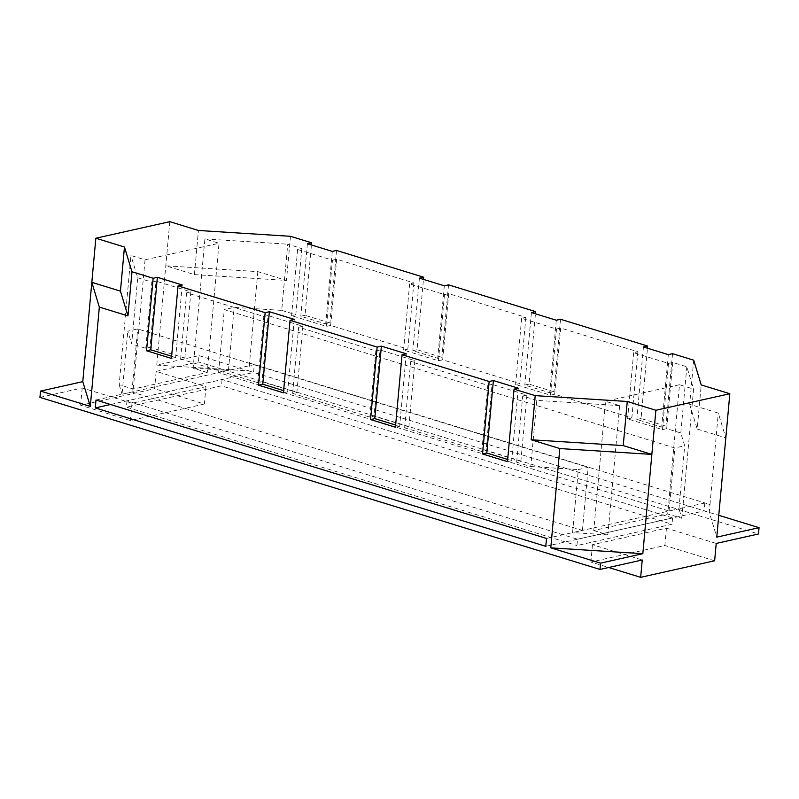 <?xml version="1.0" encoding="UTF-8"?>
<svg xmlns="http://www.w3.org/2000/svg" width="799" height="799" viewBox="0 0 799 799"><rect width="100%" height="100%" fill="white"/><g stroke="black" fill="none" stroke-linecap="round" stroke-linejoin="round"><path stroke-width="0.6" stroke-dasharray="4 3" d="M39.95 397.393L82.217 387.944L131.995 403.235L205.962 386.686L156.175 371.395L154.597 388.733L80.639 405.273L130.417 420.574L204.384 404.024L154.597 388.733M156.175 371.395L198.442 361.937L758.481 533.982M169.807 221.673L156.754 365.093L199.011 355.635L198.442 361.937M82.217 387.944L80.639 405.273M194.407 274.596L286.451 280.429L257.827 271.64L165.783 265.797L194.407 274.596L198.422 230.472M207.251 372.504L193.128 368.169L204.894 238.931L219.006 243.276L207.251 372.504L133.283 389.053L119.171 384.719L130.926 255.48L145.048 259.815L133.283 389.053M205.962 386.686L204.384 404.024M693.702 360.179L689.677 404.304L718.301 413.103L725.822 437.852L697.197 429.053L701.212 384.928M689.677 404.304L697.197 429.053M131.995 403.235L130.417 420.574M546.516 538.436L678.96 508.813L669.083 511.02L218.566 372.614L254.292 364.614L253.573 372.494L110.542 404.504M193.128 368.169L228.434 370.406L122.057 394.207L131.925 391.999L582.441 530.406L572.573 532.613L578.306 469.572L588.174 467.365L137.658 328.958L127.79 331.166L131.675 343.95L137.698 277.752L130.926 255.48M96 400.039L122.057 394.207L127.79 331.166M681.837 518.301L693.602 389.073L679.48 384.728L667.724 513.967L681.837 518.301L678.96 508.813L704.818 503.02L709.981 504.509L709.272 512.389L716.783 537.138M257.827 271.64L249.518 363.046L709.981 504.509L718.301 413.103M199.011 355.635L248.799 370.926L249.518 363.046L254.292 364.614M704.818 503.02L704.099 510.901L718.77 515.305M545.797 546.316L704.099 510.901M577.497 539.225L672.588 517.952L222.072 379.545L126.981 400.828L577.497 539.225L576.928 545.527L672.019 524.254L221.503 385.857L126.412 407.13L576.928 545.527M156.754 365.093L248.799 370.926L253.573 372.494M248.799 370.926L709.272 512.389M672.588 517.952L672.019 524.254M126.981 400.828L126.412 407.13M222.072 379.545L221.503 385.857M716.214 543.44L666.436 528.149L592.468 544.698L642.246 559.989M666.436 528.149L664.858 545.487L590.89 562.037L608.688 567.5M714.636 560.778L664.858 545.487M593.757 530.516L607.879 534.851L619.634 405.622L605.522 401.278L593.757 530.516L667.724 513.967M592.468 544.698L590.89 562.037M119.171 384.719L122.057 394.207M607.879 534.851L572.573 532.613M507.455 461.632L511.68 460.693L507.655 459.455M395.445 427.225L399.67 426.276L395.645 425.038M641.048 418.526L636.823 419.475L661.712 427.125L665.947 426.177L641.048 418.526L647.45 348.214M529.048 384.119L524.823 385.068L549.712 392.709L553.937 391.77L529.048 384.119L535.44 313.807M171.425 358.401L175.66 357.463L171.625 356.224M283.435 392.818L287.66 391.87L283.635 390.631M305.028 315.305L300.804 316.244L325.692 323.895L329.917 322.946L305.028 315.305L311.43 244.983M417.038 349.712L412.813 350.651L437.702 358.302L441.927 357.353L417.038 349.712L423.44 279.4M619.634 405.622L536.798 400.369L530.776 466.556L516.653 462.222L520.878 461.273L486.032 450.566L481.807 451.515L404.654 427.805L408.878 426.866L374.032 416.159L369.797 417.108L292.644 393.398L296.868 392.459L262.022 381.752L257.797 382.691L180.634 358.991L184.859 358.042L150.012 347.335L145.788 348.284L131.675 343.95M530.776 466.556L578.306 469.572M281.707 310.382L295.83 314.716L291.595 315.665L326.451 326.372L330.676 325.423L407.83 349.123L403.605 350.072L438.451 360.778L442.676 359.83L519.839 383.54L515.615 384.479L550.461 395.185L554.686 394.237L631.849 417.947L627.624 418.896L662.471 429.592L666.696 428.654L680.808 432.988L684.693 445.772L674.825 447.979L224.299 309.573L234.177 307.365L281.707 310.382L287.73 244.184L301.852 248.529L297.627 249.468L332.474 260.174L326.451 326.372M518.271 388.194L511.68 460.693M406.272 353.787L399.67 426.276M643.425 346.976L636.823 419.475M668.314 354.626L661.712 427.125M672.538 353.677L665.947 426.177M336.519 250.447L329.917 322.946M290.476 236.304L286.451 280.429M560.528 319.27L553.937 391.77M448.529 284.863L441.927 357.353M332.294 251.395L325.692 323.895M307.405 243.755L300.804 316.244M556.304 320.219L549.712 392.709M531.415 312.569L524.823 385.068M444.304 285.802L437.702 358.302M419.405 278.162L412.813 350.651M182.252 284.963L175.66 357.463M294.262 319.37L287.66 391.87M536.798 400.369L522.676 396.024L516.653 462.222M404.654 427.805L410.676 361.617L487.829 385.318L481.807 451.515M292.644 393.398L298.666 327.21L375.83 350.911L369.797 417.108M180.634 358.991L186.656 292.794L263.82 316.504L257.797 382.691M137.698 277.752L151.81 282.097L145.788 348.284M582.441 530.406L588.174 467.365M131.925 391.999L137.658 328.958M151.81 282.097L156.035 281.148L150.012 347.335M186.656 292.794L190.881 291.855L156.035 281.148M263.82 316.504L268.045 315.555L262.022 381.752M298.666 327.21L302.891 326.262L268.045 315.555M375.83 350.911L380.054 349.962L374.032 416.159M410.676 361.617L414.901 360.669L380.054 349.962M487.829 385.318L492.064 384.379L486.032 450.566M522.676 396.024L526.911 395.086L492.064 384.379M679.48 384.728L605.522 401.278M332.474 260.174L336.699 259.226L413.862 282.936L409.627 283.885L444.474 294.581L448.708 293.642L525.862 317.343L521.637 318.292L556.484 328.998L560.708 328.049L637.872 351.75L633.647 352.699L668.493 363.405L672.718 362.456L686.83 366.801L693.602 389.073M204.894 238.931L287.73 244.184M145.048 259.815L219.006 243.276M190.881 291.855L184.859 358.042M302.891 326.262L296.868 392.459M414.901 360.669L408.878 426.866M526.911 395.086L520.878 461.273M680.808 432.988L686.83 366.801M678.96 508.813L684.693 445.772M301.852 248.529L295.83 314.716M336.699 259.226L330.676 325.423M413.862 282.936L407.83 349.123M448.708 293.642L442.676 359.83M525.862 317.343L519.839 383.54M560.708 328.049L554.686 394.237M637.872 351.75L631.849 417.947M672.718 362.456L666.696 428.654M228.434 370.406L234.177 307.365M218.566 372.614L224.299 309.573M669.083 511.02L674.825 447.979M297.627 249.468L291.595 315.665M409.627 283.885L403.605 350.072M444.474 294.581L438.451 360.778M521.637 318.292L515.615 384.479M556.484 328.998L550.461 395.185M633.647 352.699L627.624 418.896M668.493 363.405L662.471 429.592"/><path stroke-width="1.2" d="M655.879 410.267L651.854 454.401L623.23 445.602L627.255 401.478L655.879 410.267L729.837 393.727L701.212 384.928L693.702 360.179L672.538 353.677L668.314 354.626L643.425 346.976L647.649 346.037L560.528 319.27L556.304 320.219L531.415 312.569L535.64 311.62L448.529 284.863L444.304 285.802L419.405 278.162L423.64 277.213L336.519 250.447L332.294 251.395L307.405 243.755L311.63 242.806L290.476 236.304L198.422 230.472L169.807 221.673L95.84 238.222L124.464 247.011L131.985 271.76L127.96 315.895L120.449 291.146L124.464 247.011M627.255 401.478L535.21 395.635L514.047 389.143L518.271 388.194L493.382 380.544L486.791 453.043L482.556 453.992L489.158 381.493L493.382 380.544M489.158 381.493L402.037 354.726L406.272 353.787L381.383 346.137L374.781 418.636L370.556 419.575L377.148 347.086L381.383 346.137M377.148 347.086L290.037 320.319L294.262 319.37L269.373 311.73L262.771 384.219L258.546 385.168L265.148 312.669L269.373 311.73M265.148 312.669L178.027 285.912L182.252 284.963L157.363 277.323L150.761 349.812L146.537 350.761L153.138 278.262L157.363 277.323M153.138 278.262L131.985 271.76M95.84 238.222L91.825 282.347L120.449 291.146M82.786 381.642L91.825 282.347L99.336 307.096L90.307 406.391L40.519 391.091L82.786 381.642L90.307 406.391M40.519 391.091L39.95 397.393L599.989 569.447L600.558 563.145L550.781 547.844L559.809 448.559L531.185 439.77L623.23 445.602M127.96 315.895L99.336 307.096M550.781 547.844L642.825 553.687L651.854 454.401L559.809 448.559M178.027 285.912L171.425 358.401L146.537 350.761M290.037 320.319L283.435 392.818L258.546 385.168M402.037 354.726L395.445 427.225L370.556 419.575M514.047 389.143L507.455 461.632L482.556 453.992M535.21 395.635L531.185 439.77M96 400.039L95.281 407.919L545.797 546.316L546.516 538.436L96 400.039M110.542 404.504L95.281 407.919M642.825 553.687L600.558 563.145M718.77 515.305L759.05 527.68L716.783 537.138L729.837 393.727M759.05 527.68L758.481 533.982L716.214 543.44L714.636 560.778L640.668 577.327L642.246 559.989L599.989 569.447M608.688 567.5L640.668 577.327M507.655 459.455L486.791 453.043M395.645 425.038L374.781 418.636M171.625 356.224L150.761 349.812M283.635 390.631L262.771 384.219M647.649 346.037L647.45 348.214M311.63 242.806L311.43 244.983M535.64 311.62L535.44 313.807M423.64 277.213L423.44 279.4"/></g></svg>
